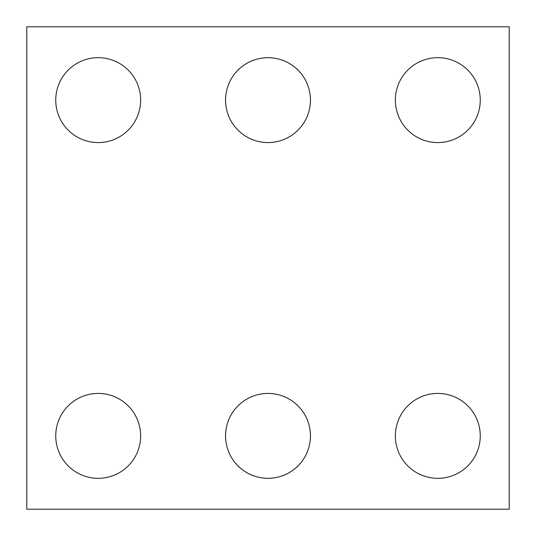 <?xml version="1.0" encoding="UTF-8"?>
<svg xmlns="http://www.w3.org/2000/svg" width="536" height="536" viewBox="0 0 536 536"><rect width="100%" height="100%" fill="white"/><g stroke="black" fill="none" stroke-linecap="round" stroke-linejoin="round"><path stroke-width="0.8" d="M509.2 509.2L26.8 509.2L26.8 26.8L509.2 26.8L509.2 509.2M310.451 100.125A42.451 42.451 0 0 0 246.774 63.362A42.451 42.451 0 0 0 246.774 136.888A42.451 42.451 0 0 0 310.451 100.125M140.646 100.125A42.451 42.451 0 0 0 76.97 63.362A42.451 42.451 0 0 0 76.97 136.888A42.451 42.451 0 0 0 140.646 100.125M480.256 100.125A42.451 42.451 0 0 0 416.579 63.362A42.451 42.451 0 0 0 416.579 136.888A42.451 42.451 0 0 0 480.256 100.125M310.451 435.875A42.451 42.451 0 0 1 246.774 472.638A42.451 42.451 0 0 1 246.774 399.112A42.451 42.451 0 0 1 310.451 435.875M140.646 435.875A42.451 42.451 0 0 1 76.97 472.638A42.451 42.451 0 0 1 76.97 399.112A42.451 42.451 0 0 1 140.646 435.875M480.256 435.875A42.451 42.451 0 0 1 416.579 472.638A42.451 42.451 0 0 1 416.579 399.112A42.451 42.451 0 0 1 480.256 435.875"/></g></svg>
